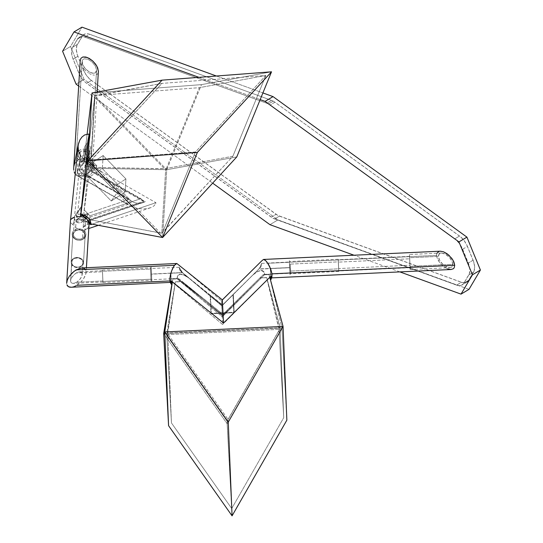 <?xml version="1.0" encoding="UTF-8"?>
<svg xmlns="http://www.w3.org/2000/svg" width="543" height="543" viewBox="0 0 543 543"><rect width="100%" height="100%" fill="white"/><g stroke="black" fill="none" stroke-linecap="round" stroke-linejoin="round"><path stroke-width="0.41" stroke-dasharray="2.71 2.04" d="M264.312 259.703L265.317 260.464L264.312 259.703M265.778 260.932L266.423 261.678L265.778 260.932M266.993 262.439L267.57 263.287L266.993 262.439M436.552 255.393L267.57 263.287L270.434 269.002L271.636 272.898L271.812 277.045L270.835 276.733A3.007 2.647 156.4 0 0 270.706 276.93A3.007 2.647 -23.6 0 1 270.835 276.733L271.812 277.045L271.636 272.898L270.434 269.002L267.57 263.287L436.552 255.393L436.667 253.988L436.789 256.995L436.552 255.393M437.129 252.821L436.667 253.988L437.916 251.952L440.332 251.192L438.995 251.395M102.423 270.733L79.502 271.805L81.735 272.593L82.251 274.1L81.735 272.593L80.405 271.853L78.47 271.989L76.224 272.973L102.505 271.744L102.423 270.733L102.871 280.989L76.59 282.217L77.16 281.851L74.337 283.208L72.402 283.337L71.079 282.598L70.563 281.098L71.69 262.568A5.64 4.622 -176.5 0 0 77.276 267.156A5.64 4.622 -176.5 0 0 82.95 262.873A5.64 4.622 -176.5 0 0 82.957 262.493L81.871 276.129L79.807 279.496L77.16 281.851L80.669 278.389L82.169 275.063M70.454 221.354L66.667 283.426L70.468 220.702M74.805 286.29L71.248 287.24L74.805 286.29L77.663 284.695L80.418 282.482L83.507 278.919L86.018 273.38L86.425 267.719M85.285 269.26L85.896 270.373L84.335 268.466L81.559 267.95M86.147 271.765L85.522 275.158L83.507 278.919L80.418 282.482L76.712 285.299L169.816 280.955L170.346 282.333M102.892 281.45L102.403 270.183L102.484 271.29L150.547 269.043L150.459 267.937L150.954 279.204L102.892 281.45L102.396 270.278L102.973 282.557L102.892 281.45L150.954 279.204L150.459 267.937L150.547 269.043L151.273 268.391L151.178 267.149L151.728 279.781L150.954 279.204L151.728 279.781L151.83 280.921L151.178 267.149L151.823 281.03L151.273 268.391L150.547 269.043L151.042 280.31L150.547 269.043L102.484 271.29L102.892 281.45M83.513 262.493A6.197 5.077 3.5 0 1 83.507 262.907A6.197 5.077 3.5 0 1 77.269 267.611A6.197 5.077 3.5 0 1 71.133 262.574L72.816 235.031A6.197 5.077 -176.5 0 0 78.952 240.067A6.197 5.077 -176.5 0 0 85.19 235.363A6.197 5.077 -176.5 0 0 85.19 234.949L83.513 262.493L85.19 234.949A6.197 5.077 3.5 0 1 79.203 240.067A6.197 5.077 3.5 0 1 72.816 235.031L72.09 234.603A6.944 5.688 -176.5 0 0 79.258 240.25A6.944 5.688 -176.5 0 0 85.97 234.508L85.19 234.949L85.97 234.508L85.794 233.402L83.778 230.497L81.477 229.275L78.803 228.861L76.163 229.316L73.963 230.565L72.531 232.418L72.09 234.603L72.708 236.782L74.282 238.615L76.583 239.836L79.258 240.25L81.898 239.802L84.097 238.553L85.529 236.694L85.97 234.508A6.944 5.688 -176.5 0 0 78.803 228.861A6.944 5.688 -176.5 0 0 72.09 234.603L72.816 235.031A6.197 5.077 3.5 0 1 78.803 229.906A6.197 5.077 3.5 0 1 85.19 234.949A6.197 5.077 -176.5 0 0 79.061 229.913A6.197 5.077 -176.5 0 0 72.823 234.61A6.197 5.077 -176.5 0 0 72.816 235.031L71.133 262.574A6.197 5.077 3.5 0 1 71.14 262.154A6.197 5.077 3.5 0 1 77.377 257.457A6.197 5.077 3.5 0 1 83.513 262.493L83.12 264.441L81.844 266.097L79.875 267.21L77.527 267.611L75.144 267.244L73.095 266.151L71.683 264.516L71.133 262.574L71.527 260.626L72.803 258.97L74.771 257.857L77.12 257.45L79.509 257.823L81.559 258.909L82.964 260.552L83.513 262.493M82.176 60.755L76.346 155.25A7.521 6.156 3.5 0 1 76.353 154.911A7.521 6.156 3.5 0 1 84.029 149.21A7.521 6.156 3.5 0 1 91.373 155.481L96.579 70.108L95.33 66.049L92.045 61.97L87.844 59.241L84.138 58.787L82.577 59.852L82.176 60.755L82.617 64.488L85.312 68.723L89.364 72.043L93.389 73.312L95.385 72.782L96.579 70.108L95.33 66.049L92.045 61.97L87.844 59.241L84.138 58.787L82.577 59.852L82.176 60.755M76.353 154.911L82.054 61.529L82.617 64.488L84.206 67.346L86.575 69.999L89.364 72.043L92.14 73.156L94.489 73.183L96.043 72.117L96.579 70.108L91.238 156.683L89.201 159.805L86.778 161.101L83.9 161.529L81.022 161.013L78.579 159.642L76.936 157.619L76.346 155.25L76.902 152.902L78.518 150.927L80.948 149.63L83.819 149.203L86.697 149.719L89.14 151.09L90.783 153.112L91.373 155.481A7.521 6.156 3.5 0 1 91.367 155.821A7.521 6.156 3.5 0 1 83.697 161.522A7.521 6.156 3.5 0 1 76.346 155.25L82.041 61.854M97.122 92.032L92.195 168.181L90.912 170.556L88.882 172.715L84.898 175.117L81.973 175.946L79.149 176.047L76.692 175.423L75.226 174.181L76.692 175.423L80.527 176.088L86.317 174.459L90.912 170.556L92.195 168.181L92.622 165.812L92.33 164.108L94.238 167.57L155.936 202.702L92.195 224.164L155.936 202.702L155.603 203.876L155.936 202.702L95.602 168.344L91.414 168.269L91.258 170.848L90.145 171.201L88.142 173.251L87.566 174.615L87.857 176.007L90.491 177.452L82.78 173.061L129.485 199.362A11.274 9.238 -176.5 0 0 142.884 202.654A11.274 9.238 -176.5 0 0 145.252 201.596L85.176 221.836L84.728 221.13L85.224 219.236L88.258 214.118L80.106 216.861L80.934 215.707L87.07 155.793A11.274 9.238 3.5 0 1 84.246 148.823A11.274 9.238 3.5 0 1 87.973 142.755L80.724 213.616L78.592 214.553L77.73 214.268L78.104 211.926L81.138 206.808L80.106 216.861L80.934 215.707L129.485 199.362L80.934 215.707L87.07 155.793L96.892 165.88L88.475 177.615L111.254 201.005L125.128 192.018L102.349 168.629L88.475 177.615L111.254 201.005L119.664 189.269L129.485 199.362A11.274 9.238 -176.5 0 0 132.417 201.677A11.274 9.238 -176.5 0 0 145.252 201.596L90.905 170.645L91.115 167.244L86.744 170.074L87.416 159.024A5.64 4.622 -176.5 0 0 89.486 155.712A5.64 4.622 -176.5 0 0 86.405 151.293A5.64 4.622 -176.5 0 0 80.303 151.714L79.624 162.764A5.64 4.622 3.5 0 1 85.733 162.35A5.64 4.622 3.5 0 1 88.814 166.769A5.64 4.622 3.5 0 1 86.744 170.074L86.262 176.672L89.174 177.032M98.235 72.518L98.398 71.14L97.726 73.644L98.235 72.518M96.898 74.479L97.726 73.644L95.778 74.982L96.898 74.479M94.414 75.144L92.846 74.954L94.414 75.144M91.143 74.411L89.371 73.556L91.143 74.411M88.482 73.013L87.599 72.402L88.482 73.013M85.889 71.004L84.314 69.409L85.889 71.004M82.93 67.692L84.314 69.409L82.93 67.692M80.941 64.115L81.789 65.9L80.941 64.115M80.235 60.416L73.733 167.271L80.235 60.443M73.665 168.418L73.733 167.271L73.665 168.418M77.615 213.82L78.592 214.553L80.724 213.616L80.513 217.017L76.149 219.847L76.549 213.209L74.737 216.331L74.391 218.557L75.633 221.442L78.572 222.854L80.832 222.596L83.67 220.519L81.402 220.492L78.477 219.134L75.633 221.442L77.473 222.596L79.712 222.854L81.878 222.101L83.608 220.594L81.402 220.492L78.477 219.134L76.916 215.883L76.495 213.284L74.452 217.451L74.567 219.616L75.633 221.442L78.477 219.134L76.916 215.883L76.556 213.202L81.138 206.808L80.106 216.861L88.258 214.118L83.67 220.512L83.262 227.157A5.64 4.622 -176.5 0 0 85.332 223.845A5.64 4.622 -176.5 0 0 82.251 219.426A5.64 4.622 -176.5 0 0 76.149 219.847L75.47 230.904A5.64 4.622 3.5 0 1 81.572 230.483A5.64 4.622 3.5 0 1 84.66 234.902A5.64 4.622 3.5 0 1 82.59 238.214L83.262 227.157L87.633 224.327L87.837 220.926L85.176 221.836L84.783 220.56L88.258 214.118L83.581 220.539L82.59 238.214A5.64 4.622 3.5 0 1 76.482 238.628A5.64 4.622 3.5 0 1 73.4 234.216A5.64 4.622 3.5 0 1 75.47 230.904L76.495 213.284L81.138 206.808L77.669 213.25M268.432 103.998A15.034 8.525 59.1 0 1 270.109 105.064L274.887 102.199A15.034 8.525 -120.9 0 0 273.217 101.134L268.432 103.998A15.034 8.525 -120.9 0 0 266.769 103.245L83.642 36.741L80.459 36.754L78.016 38.302L72.117 48.327L71.54 52.481L72.477 57.456L79.461 74.513L82.129 78.844L85.455 82.407L272.973 218.232L457.769 285.489L460.953 285.482L463.389 283.935L469.288 273.903L469.865 269.756L468.928 264.78L461.95 247.723L459.276 243.386L455.95 239.83L270.109 105.064A15.034 8.525 -120.9 0 0 268.432 103.998L273.217 101.134A15.034 8.525 -120.9 0 0 271.554 100.38L88.421 33.876L85.237 33.89L82.801 35.438L76.896 45.469L76.325 49.617L77.262 54.592L84.24 71.649L86.914 75.986L90.233 79.543L277.758 215.367L462.548 282.625L465.731 282.618L468.168 281.07L474.073 271.038L474.643 266.891L473.713 261.916L466.729 244.859L464.061 240.522L460.735 236.965L274.887 102.199A15.034 8.525 -120.9 0 0 273.217 101.134A15.034 8.525 -120.9 0 0 271.554 100.38L89.588 34.223L84.803 37.087L266.769 103.245L271.554 100.38L266.769 103.245A15.034 8.525 59.1 0 1 268.432 103.998M258.807 269.077L221.897 305.906L222.291 316.813L177.228 278.864L222.291 316.813L264.665 274.52L270.597 274.242L270.679 276.428L270.441 268.459L289.731 267.556L289.412 262.004L289.623 267.713L258.807 269.077L252.794 275.077L257.47 271.575L261.183 270.516L263.722 271.771L264.665 274.52L270.597 274.242L270.333 268.615L258.753 269.152L252.794 275.077L258.807 269.077L260.613 266.138L261.583 263.301L260.701 266.009L258.855 268.995L260.925 266.973L261.583 263.301L260.701 266.009L258.916 268.921L260.925 266.973L252.895 274.921L258.855 268.995L270.441 268.459L270.699 274.086L264.767 274.364L263.83 271.615L261.292 270.366L257.579 271.425L252.895 274.921L258.916 268.921L270.441 268.459L270.652 274.167L270.333 268.615L289.623 267.713L289.942 273.265L289.731 267.556L270.441 268.459L270.699 274.086L264.502 274.629L264.611 273.4L263.83 271.615L262.249 270.516L260.314 270.434L256.73 271.907L252.895 274.921L258.807 269.077L260.613 266.138L261.583 263.301L260.925 266.973L222.528 304.969L223.139 315.564L264.502 274.629L268.894 274.582L264.393 274.792L264.509 273.55L263.722 271.771L261.183 270.516L257.47 271.575L252.794 275.077L258.807 269.077L221.897 305.906L222.291 316.813L264.393 274.792L263.056 274.853L268.894 274.582L269.62 277.554L222.576 324.504L269.803 277.371L281.946 328.047L163.667 333.572L227.157 423.737L163.667 333.572L281.946 328.047L283.052 326.424L227.157 423.737L232.065 515.85L227.157 423.737L281.946 328.047L286.853 420.16L281.946 328.047L269.002 274.419L263.172 274.697L222.243 315.592L259.982 277.867L266.599 277.683L259.982 277.867L223.03 314.438L263.172 274.697L222.243 315.592L178.559 278.803L177.228 278.864L178.674 278.64L223.03 314.438L182.122 281.505L175.409 281.817L182.122 281.505L223.03 314.438L259.982 277.867L266.688 277.554L280.079 327.85L167.807 333.09L175.409 281.817L182.034 281.634L222.284 315.531L182.034 281.634L175.321 281.946L166.755 334.631L279.027 329.391L266.599 277.683L259.893 277.996L222.243 315.592L178.674 278.64L172.837 278.912L172.389 281.858L172.837 278.912L177.228 278.864L177.615 275.796L180.025 274.31L183.819 275.016L188.808 278.064L182.258 272.667L170.74 273.265L171.059 278.817L170.848 273.109L151.551 274.011L151.762 279.72L151.449 274.167L170.74 273.265L171.004 278.898L176.937 278.62L177.615 275.796L180.025 274.31L183.819 275.016L188.808 278.064L182.665 272.878M290.213 264.115L290.715 273.699L290.641 271.086L289.914 271.548L289.996 274.486L289.439 263.722L290.213 264.115L338.275 261.869L338.778 271.452L338.703 268.839L290.641 271.086L290.715 273.699L290.213 264.115L290.641 271.086L338.703 268.839L338.208 259.255L338.771 271.452L338.208 259.249L338.275 261.869L290.213 264.115L289.439 263.722L289.358 260.783L289.914 271.548L290.641 271.086L290.213 264.115M449.875 267.679L451.81 267.068L452.808 265.439L452.251 261.651L449.468 257.423L446.814 255.074L443.977 253.527L441.398 253.024L439.457 253.629L438.371 256.384L409.571 257.728L409.483 254.511L410.094 266.308L452.903 264.312L451.538 260.219L449.468 257.423L445.389 254.185L441.398 253.024L439.457 253.629L438.459 255.258L439.015 259.045L440.672 261.902L443.081 264.529L447.289 267.17L449.875 267.679L451.81 267.068L452.903 264.312L410.094 266.308L410.182 269.532L409.571 257.728L438.371 256.384L439.728 260.477L443.081 264.529L446.59 266.871L449.991 267.672L410.182 269.532L409.483 254.511L410.182 269.532M409.632 258.801L410.094 267.651L410.026 265.235L338.683 268.568L338.751 270.984L338.296 262.133L409.632 258.801L338.296 262.133L338.228 259.724L338.683 268.568L410.026 265.235L409.571 256.391L410.094 267.651L409.632 258.801M441.398 253.024L409.483 254.511M338.683 268.568L338.228 259.724L338.683 268.568M175.321 281.946L166.721 333.687L167.753 332.167L175.321 281.946M266.688 277.554L280.025 326.927L278.993 328.44L266.688 277.554M167.848 333.965L171.459 422.943L166.755 334.631L166.721 333.687L167.753 332.167L167.848 333.965L167.807 333.09L280.079 327.85L280.025 326.927L278.993 328.44L279.027 329.391L166.755 334.631L166.803 335.513L227.062 421.096L279.068 330.266L279.027 329.391L283.724 417.703L280.079 327.85L280.12 328.725L228.114 419.549L167.848 333.965L228.114 419.549L231.725 508.533L171.459 422.943L167.848 333.965M227.062 421.096L166.803 335.513L171.459 422.943L231.725 508.533L227.062 421.096L231.725 508.533L283.724 417.703L279.068 330.266L227.062 421.096M231.725 508.533L228.114 419.549L280.12 328.725L283.724 417.703L231.725 508.533M182.672 272.885L222.528 304.969L223.139 315.564L177.038 278.464L171.106 278.742L171.235 280.928L170.848 273.109L171.059 278.817L170.74 273.265L151.449 274.167L151.239 268.452L151.551 274.011L182.428 272.566L179.068 267.156L180.208 269.898L182.319 272.722L170.74 273.265L171.004 278.898L177.228 278.864L172.728 279.075L172.28 281.769L172.837 278.912L178.674 278.64L223.071 314.377L263.172 274.697L264.502 274.629L223.139 315.564L177.038 278.464L177.724 275.64L179.19 274.391L182.081 274.276L185.679 275.722L188.916 277.907L182.373 272.647L222.521 304.983L257.728 270.142L222.379 305.2L183.548 273.611L221.897 305.906L233.307 294.333L234.148 312.218L233.809 312.714L232.974 294.829L233.307 294.333L222.379 305.2L210.48 295.399L211.315 313.284L210.983 313.779L233.809 312.714L234.148 312.218L211.315 313.284L234.148 312.218L233.307 294.333L222.379 305.2L210.48 295.399L210.141 295.894L222.039 305.695L232.974 294.829L233.809 312.714L210.983 313.779L210.141 295.894L210.983 313.779L211.315 313.284L210.48 295.399L210.141 295.894L222.039 305.695L181.002 271.595L182.434 272.572L179.068 267.156L180.066 270.747L179.068 267.156L180.208 269.898L182.258 272.654L180.066 270.747L188.916 277.907L183.928 274.867L180.133 274.154L177.724 275.64L177.038 278.464L171.106 278.742L170.848 273.109L182.428 272.566L188.916 277.907L182.373 272.647M269.002 274.419L269.783 277.31L269.002 274.419M222.576 324.504L172.226 282.102L222.576 324.504L221.625 300.897L261.55 261.047L221.625 300.897L222.325 299.872L221.619 301.243L222.576 324.504M271.69 277.88L271.812 277.045L271.568 277.962L270.706 276.93L271.731 277.595M289.412 262.004L289.942 273.265L289.412 262.004L261.55 263.409M270.699 274.086L270.828 276.278L270.699 274.086M178.891 264.909L221.625 300.897L178.891 264.909M176.271 263.66L175.66 264.054L176.271 263.66M175.009 264.672L174.33 265.493L175.009 264.672M173.645 266.504L172.973 267.679L173.645 266.504M172.328 268.982L171.717 270.387L172.328 268.982M171.174 271.853L170.692 273.353L171.174 271.853M169.993 276.292L170.692 273.353L169.993 276.292M169.816 280.955L169.694 278.912L169.816 280.955M170.516 281.742L170.964 281.396L170.516 281.742M171.086 281.145L171.004 278.898L170.964 281.396A3.007 2.661 -163.7 0 1 171.113 281.586L171.31 284.288L171.113 281.586L170.359 282.611L171.113 281.586M170.231 282.143L170.454 282.686M179.129 267.265L151.239 268.452L151.762 279.72L151.239 268.459M468.996 289.358L277.935 219.895L84.05 79.38L70.556 46.467L81.973 27.15L70.556 46.467L84.05 79.38L76.081 84.151L84.05 79.38L277.935 219.895L468.996 289.358M216.365 76.006L262.9 92.928L216.365 76.006M269.966 224.666L277.935 219.895L269.966 224.666M399.865 271.894L354.002 255.224L399.865 271.894M62.588 51.246L70.556 46.467L62.588 51.246M78.674 86.032L212.652 183.134L78.674 86.032M198.921 77.337L260.172 99.607L198.921 77.337M270.109 105.064L454.762 238.893L459.548 236.029L274.887 102.199L270.109 105.064M459.548 236.029L454.762 238.893A15.034 8.525 59.1 0 1 462.636 249.257L467.421 246.393A15.034 8.525 -120.9 0 0 459.548 236.029M462.636 249.257L468.297 263.063L473.082 260.199L467.421 246.393L462.636 249.257M473.082 260.199L468.297 263.063A15.034 8.525 59.1 0 1 468.772 274.996L473.557 272.138A15.034 8.525 -120.9 0 0 473.082 260.199M468.772 274.996L463.98 283.1L468.765 280.236L473.557 272.138L468.772 274.996M468.765 280.236L463.98 283.1A15.034 8.525 59.1 0 1 462.174 284.96A15.034 8.525 59.1 0 1 456.602 285.15L461.38 282.285A15.034 8.525 -120.9 0 0 466.953 282.095A15.034 8.525 -120.9 0 0 468.765 280.236M456.602 285.15L274.636 218.992L279.421 216.128L461.38 282.285L456.602 285.15M279.421 216.128L274.636 218.992A15.034 8.525 59.1 0 1 271.296 217.173L276.082 214.309A15.034 8.525 -120.9 0 0 279.421 216.128M271.296 217.173L86.642 83.344L91.428 80.479L276.082 214.309L271.296 217.173M91.428 80.479L86.642 83.344A15.034 8.525 59.1 0 1 78.769 72.979L83.554 70.115A15.034 8.525 -120.9 0 0 91.428 80.479M78.769 72.979L73.108 59.173L77.893 56.309L83.554 70.115L78.769 72.979M77.893 56.309L73.108 59.173A15.034 8.525 59.1 0 1 72.633 47.234L77.418 44.37A15.034 8.525 -120.9 0 0 77.893 56.309M72.633 47.234L77.425 39.13L82.203 36.266L77.418 44.37L72.633 47.234M82.203 36.266L77.425 39.13A15.034 8.525 59.1 0 1 79.23 37.277A15.034 8.525 59.1 0 1 84.803 37.087L89.588 34.223A15.034 8.525 -120.9 0 0 84.016 34.413A15.034 8.525 -120.9 0 0 82.203 36.266M71.092 223.003L71.764 223.784L71.092 223.003M72.647 224.51L71.764 223.784L72.647 224.51L73.882 222.61L72.647 224.51L73.638 225.705L72.647 224.51M78.178 145.402L78.47 151.137L80.717 155.848L73.882 222.61L127.985 204.399L133.096 207.25L137.522 208.444L142.252 208.926L146.841 208.648L150.845 207.636L153.859 205.994L155.603 203.876L153.859 205.994L150.845 207.636L146.841 208.648L142.252 208.926L137.522 208.444L133.096 207.25L127.985 204.399L73.882 222.61L80.717 155.848L127.985 204.399L76.692 175.423M86.364 221.68L85.706 221.863M98.331 225.325L150.845 207.636M74.778 226.804L76.034 227.782L74.778 226.804M77.384 228.61L76.034 227.782L77.384 228.61M80.235 229.737L78.796 229.261L80.235 229.737M83.038 230.089L81.66 230.015L83.038 230.089M85.536 229.635L84.341 229.96L87.477 228.406L88.692 226.526L89.045 224.184L88.692 226.526L87.477 228.406L85.305 229.716L88.814 228.535M74.452 217.451L74.391 218.557M83.262 227.157L87.633 224.327L90.756 224.653L87.633 224.327L87.837 220.926L88.21 220.797L88.054 223.383L90.81 223.906L88.054 223.383L88.258 220.037L80.819 212.394L87.803 144.146L83.771 163.966L91.21 171.608L143.556 201.419L140.875 198.663L89.914 215.815L89.683 219.664L161.794 233.212L165.717 168.866L92.873 167.353L92.636 171.194L140.875 198.663L92.636 171.194L92.873 167.353L87.002 161.325L94.787 96.009L90.864 160.355L83.812 213.637L90.484 146.902L86.771 165.167L87.002 161.325L86.771 165.167L92.636 171.194L86.771 165.167L90.484 146.902L87.803 144.146L90.484 146.902L83.812 213.637L89.683 219.664L89.914 215.815L84.05 209.788L89.914 215.815L140.875 198.663L143.556 201.419L88.258 220.037L80.819 212.394L80.513 217.017L76.149 219.847L78.09 219.039L80.276 218.917L82.38 219.487L84.077 220.668L85.102 222.284L85.312 224.083L84.667 225.793L83.262 227.157M80.832 214.458L80.513 217.017L80.832 214.458M103.15 155.542L102.349 168.629L125.128 192.018L125.922 178.932L103.15 155.542L89.276 164.529L96.892 165.88L88.475 177.615L102.349 168.629L103.15 155.542L125.922 178.932L125.128 192.018L111.254 201.005L119.664 189.269L112.048 187.926L125.922 178.932L112.048 187.926L89.276 164.529L103.15 155.542M88.787 176.835L87.661 175.62L87.566 174.615L88.719 172.511L90.905 170.645L91.115 167.244L86.744 170.074L86.337 176.713L90.491 177.452L82.78 173.061L83.534 173.19L87.07 155.793A11.274 9.238 3.5 0 1 84.348 148.117A11.274 9.238 3.5 0 1 87.973 142.755L83.792 163.334L81.599 165.201L80.452 167.305L81.002 169.016L83.378 170.142L82.78 173.061L83.378 170.142L79.169 169.409L79.624 162.764L83.995 159.934L83.792 163.334L81.599 165.201L80.452 167.305L81.002 169.016L83.378 170.142L79.217 169.436L81.307 172.796L86.283 176.719L82.55 176.292L80.344 175.477L78.518 174.147L81.307 172.796L78.518 174.147L77.249 171.649L77.547 170.251L79.169 169.409L81.307 172.796L86.344 176.713L82.55 176.292L80.344 175.477L78.518 174.147L77.439 172.498L77.547 170.251L79.224 169.402L80.303 151.714A5.64 4.622 -176.5 0 0 78.233 155.02A5.64 4.622 -176.5 0 0 81.314 159.438A5.64 4.622 -176.5 0 0 87.416 159.024L86.744 170.074L88.142 168.717L88.794 167.006L88.584 165.208L87.559 163.592L85.862 162.411L83.758 161.834L81.572 161.963L79.624 162.764L83.995 159.934L84.314 157.382L84.864 157.531L87.321 158.963L82.706 157.986L78.192 159.594L74.9 163.389L73.889 166.273M94.238 167.57A11.118 9.109 -176.5 0 0 94.285 167.04A3.007 1.249 167.6 0 1 94.095 167.006L94.238 167.57L91.115 167.244L94.238 167.57L95.602 168.344L91.414 168.269L83.975 160.626L84.423 156.866L84.314 157.382L84.959 157.463L84.314 157.382A11.118 9.109 3.5 0 1 84.959 157.463A3.007 0.998 105.2 0 1 84.864 157.531L90.342 161.047L84.959 157.463L88.747 158.644L91.801 160.843L93.729 163.769L94.285 167.04L90.654 161.366L94.095 167.006A3.007 1.249 -12.4 0 0 94.285 167.04A11.118 9.109 3.5 0 1 94.238 167.57M80.635 166.667L80.452 167.305M89.066 134.019L84.314 157.382L83.792 163.334L87.131 134.08L84.423 156.866L89.066 134.019M75.674 174.853L76.773 175.24L80.717 155.848L76.773 175.24L127.985 204.399L80.717 155.848M77.249 171.649L77.289 170.889M84.959 157.463L87.946 158.889L90.342 161.047A9.401 7.697 3.5 0 1 90.654 161.366L92.873 163.952L94.285 167.04A11.118 9.109 -176.5 0 0 84.959 157.463M87.07 155.793L83.534 173.19L129.485 199.362L119.664 189.269L112.048 187.926L89.276 164.529L96.892 165.88L87.07 155.793M81.016 212.686L80.615 215.741L80.771 213.161L80.615 215.741L88.054 223.383L80.615 215.741L81.016 212.686M87.002 161.325L94.652 97.088L164.4 168.73L92.873 167.353L87.002 161.325M89.683 219.664L160.477 233.076L90.729 161.427L83.812 213.637L89.683 219.664M166.396 168.425L199.369 87.661L95.466 95.568L94.787 96.009L94.652 97.088L164.4 168.73L166.396 168.425L165.717 168.866L161.794 233.212L160.477 233.076L90.729 161.427L94.787 96.009L161.943 83.398L90.864 160.355L91.543 159.913L195.446 151.999L162.472 232.771L161.794 233.212L232.872 156.255L166.396 168.425L232.872 156.255L265.839 75.491L199.369 87.661L166.396 168.425M161.943 83.398L95.466 95.568L199.369 87.661L265.839 75.491L161.943 83.398L265.839 75.491L195.446 151.999L91.543 159.913L161.943 83.398M265.839 75.491L232.872 156.255L162.472 232.771L195.446 151.999L265.839 75.491M166.755 169.721L236.789 156.9L166.755 169.721L95.602 168.344L166.755 169.721L201.494 84.627L166.755 169.721L162.622 237.508L166.755 169.721L92.032 92.962L166.755 169.721M271.52 71.812L201.494 84.627L92.032 92.962L201.494 84.627L271.52 71.812M91.21 171.608L91.414 168.269L83.975 160.626L83.771 163.966L91.21 171.608L143.556 201.419L88.258 220.037L88.21 220.797L145.252 201.596L91.258 170.848L91.21 171.608M87.973 142.755L80.771 213.161L87.803 144.146L83.819 163.205L87.973 142.755M87.416 159.024L89.249 156.832L89.473 155.04L88.842 153.302L87.45 151.877L84.436 150.778L82.244 150.906L80.303 151.714L78.898 153.072L78.253 154.782L78.463 156.581L80.269 158.855L82.203 159.751L84.389 159.981L87.416 159.024M74.377 164.577L76.325 161.271L80.364 158.475L85.081 158.149L87.321 158.963L90.342 161.047A9.401 7.697 3.5 0 1 90.654 161.366L92.045 163.416L92.622 165.812M91.367 155.821L96.579 70.108M75.47 230.904L78.497 229.947L80.683 230.171L82.624 231.067L84.43 233.341L84.633 235.139L83.989 236.85L82.59 238.214L79.563 239.171L77.371 238.94L75.436 238.044L74.052 236.619L73.42 234.881L73.644 233.09L75.47 230.904M82.251 274.1L82.957 262.493A5.64 4.622 -176.5 0 0 77.371 257.911A5.64 4.622 -176.5 0 0 71.696 262.188A5.64 4.622 -176.5 0 0 71.69 262.568L72.192 264.339L73.475 265.826L75.341 266.817L77.506 267.156L79.651 266.789L81.436 265.771L82.597 264.265L82.957 262.493L82.455 260.728L81.178 259.235L78.24 257.993L75.002 258.278L73.21 259.289L72.049 260.796L70.563 281.098L71.079 282.598L72.402 283.337L74.337 283.208L76.59 282.217L102.871 280.989L102.953 282L102.423 270.74L102.953 282L102.505 271.744L76.224 272.973L72.144 276.801L70.936 279.061L70.563 281.098L71.445 277.935L73.997 274.663L76.794 272.654L79.502 271.805M76.712 285.299L75.755 285.835M102.953 282L73.312 283.385M70.563 281.098L70.638 280.127M289.914 271.548L289.358 260.783L289.914 271.548M451.063 269.504L447.71 268.873L442.443 265.575L439.43 262.296L436.789 256.995L438.255 260.511L440.841 264L444.16 266.939L447.71 268.873M82.244 274.486L82.95 262.873M102.403 270.183L150.459 267.937L151.178 267.149M83.507 262.907L85.19 235.363M88.814 166.769L89.486 155.712M85.332 223.845L84.66 234.902M171.059 278.817L151.762 279.72M270.652 274.167L289.942 273.265M338.778 271.452L290.715 273.699L289.996 274.486M410.094 267.651L338.751 270.984M409.565 256.391L338.228 259.724M338.208 259.249L290.145 261.495L289.358 260.783M183.249 273.36L221.89 305.906L258.217 269.647M466.953 282.095L462.174 284.96M84.016 34.413L79.23 37.277M84.246 148.809L77.622 213.535M86.208 221.734L143.033 202.6M74.391 217.994L73.4 234.216M132.268 201.589L88.808 176.842M76.142 175.145L130.123 205.885M80.473 167.19L84.362 148.069M77.242 171.249L78.233 155.02M151.035 280.31L151.823 281.03M71.14 262.154L72.823 234.61M102.98 282.557L151.042 280.31M70.57 280.704L71.696 262.188"/><path stroke-width="0.81" d="M440.176 251.199L443.563 251.823L448.83 255.129L453.018 260.185L454.715 265.303L271.995 273.835L271.697 277.873L270.842 276.733L270.903 279.638L270.679 276.496L270.909 279.638L270.842 276.733A3.007 2.62 159.2 0 1 270.977 276.53L271.887 276.937L271.697 277.873L270.828 276.278L269.783 277.31L283.052 326.424L164.773 331.949L283.052 326.424L286.853 420.16L283.052 326.424L228.264 422.108L164.773 331.949L172.389 281.858L223.56 323.051L222.325 299.872L261.55 261.047L222.325 299.872L223.56 323.051L269.783 277.31L283.052 326.424L228.264 422.108L232.065 515.85L286.853 420.16L232.065 515.85L168.574 425.685L163.667 333.572L164.773 331.949L168.574 425.685L163.667 333.572L172.28 281.769L163.667 333.572L164.773 331.949L228.264 422.108L232.065 515.85L168.574 425.685L164.773 331.949L172.389 281.858L223.56 323.051L270.828 276.278L271.887 276.937L271.995 273.835L454.715 265.303L453.907 261.977L451.837 258.4L447.106 253.757L443.563 251.823L440.332 251.192L263.518 259.445L265.744 260.66L268.425 264.217L270.733 269.084L271.995 273.835L269.674 266.572L266.81 261.841L265.106 260.111L263.47 259.452L261.55 261.047L263.47 259.452M176.787 263.498L81.722 267.937L76.101 269.891L174.473 265.296L176.828 263.498L222.325 299.872L176.828 263.498L175.728 263.959L173.923 266.084L171.391 271.466L169.844 278.545L170.163 281.688L171.235 280.928L170.359 282.618L169.844 278.545L170.631 273.944L172.328 269.097L174.473 265.296L76.101 269.891L72.395 272.708L69.3 276.272L67.291 280.039L66.667 283.426L67.291 280.039L69.3 276.272L74.208 271.174L79.848 268.242L83.072 268.025L85.285 269.26M66.667 283.426L70.447 220.94M70.468 220.702L70.454 221.354M70.963 219.46L71.432 218.883L70.963 219.46M72.776 217.886L71.432 218.883L74.574 217.125L72.776 217.886M76.726 216.671L79.074 216.535L76.726 216.671M81.47 216.738L79.074 216.535L81.47 216.738M78.335 144.438L79.916 139.897L82.027 136.951L84.667 134.922L89.066 134.019L81.016 212.686L87.898 160.748L92.032 92.962L162.058 80.147L92.032 92.962L87.131 134.08L92.032 92.962L87.898 160.748L162.622 237.508L236.789 156.9L162.622 237.508L197.353 152.413L162.622 237.508L92.195 224.164L162.622 237.508L87.898 160.748L162.058 80.147L87.898 160.748L197.353 152.413L271.52 71.812L162.058 80.147L271.52 71.812L236.789 156.9L271.52 71.812L197.353 152.413L87.898 160.748L80.832 214.458A11.118 9.109 -176.5 0 1 81.477 214.539L86.799 219.121A9.401 7.697 -176.5 0 1 87.111 219.44L89.351 221.7L90.803 224.116L90.708 222.467L89.446 219.311L86.907 216.711L81.477 214.539L86.799 219.121L83.765 217.261L81.477 214.539L80.832 214.458A11.118 9.109 3.5 0 1 81.477 214.539A11.118 9.109 3.5 0 1 90.803 224.116A3.007 2.043 -16.3 0 0 90.6 224.245L88.774 222.406L87.111 219.44L90.803 224.116A11.118 9.109 -176.5 0 1 90.756 224.653L90.803 224.116L90.756 224.653L92.195 224.164L90.81 223.906L92.195 224.164L90.756 224.653L88.774 222.406L89.045 224.184L86.391 267.719L89.045 224.184L88.495 221.585L87.111 219.44A9.401 7.697 -176.5 0 0 86.799 219.121L83.765 217.261L80.832 214.458L89.066 134.019L84.667 134.922L82.027 136.951L79.916 139.897L78.545 143.481L78.083 146.379L78.375 144.207L73.889 166.273M69.735 287.166L71.248 287.24L68.479 286.724L69.735 287.166M170.305 282.394L71.248 287.24M67.522 285.93L68.479 286.724L66.911 284.817L67.522 285.93M97.136 92.032L98.398 71.14L97.122 92.032L98.398 71.14L96.83 66.07L92.731 60.965L87.477 57.551L82.841 56.981L80.893 58.318L80.228 60.823L80.893 58.318L82.841 56.981L85.78 57.015L89.249 58.413L92.731 60.965L95.69 64.278L97.679 67.855L98.385 71.588M73.78 170.156L73.665 168.418L73.78 170.156M74.805 173.421L74.167 171.839L74.805 173.421M270.679 276.496L269.803 277.371L270.679 276.496M271.731 277.595L270.909 279.638M171.235 280.928L172.389 281.858L171.099 281.199A3.007 2.613 -162.7 0 1 171.249 281.383A3.007 2.613 17.3 0 0 171.099 281.199L170.163 281.688L170.488 282.631L171.235 280.928M170.231 282.143L169.816 280.955L76.712 285.299M171.086 281.145L171.113 281.586M172.226 282.102L171.249 281.281L172.226 282.102M171.283 284.132L171.249 281.383L171.31 284.288L170.366 282.625M81.973 27.15L216.365 76.006L81.973 27.15L74.004 31.922L198.921 77.337L74.004 31.922L62.588 51.246L76.081 84.151L62.588 51.246L74.004 31.922L81.973 27.15M262.9 92.928L273.034 96.613L466.919 237.128L480.412 270.034L468.996 289.358L461.027 294.13L399.865 271.894L461.027 294.13L472.444 274.812L480.412 270.034L468.996 289.358L461.027 294.13L472.444 274.812L480.412 270.034L466.919 237.128L458.95 241.9L472.444 274.812L458.95 241.9L265.065 101.385L273.034 96.613L466.919 237.128L458.95 241.9L265.065 101.385L273.034 96.613L262.9 92.928M354.002 255.224L269.966 224.666L354.002 255.224M76.081 84.151L78.674 86.032L76.081 84.151M212.652 183.134L269.966 224.666L212.652 183.134M260.172 99.607L265.065 101.385L260.172 99.607M80.717 155.848L78.47 151.137L78.083 146.379M73.665 168.418L80.235 60.416M73.991 165.825L74.377 164.577M176.305 263.62L176.828 263.498M86.425 267.719L89.045 224.184M75.755 285.835L74.805 286.29M271.69 277.88L451.077 269.504L453.357 268.751L454.145 267.875L454.715 265.303L454.145 267.875L453.357 268.751L450.934 269.504L447.71 268.873M436.918 253.228L438.995 251.395M70.454 220.825L78.131 145.836M98.331 225.325L88.814 228.535"/></g></svg>
